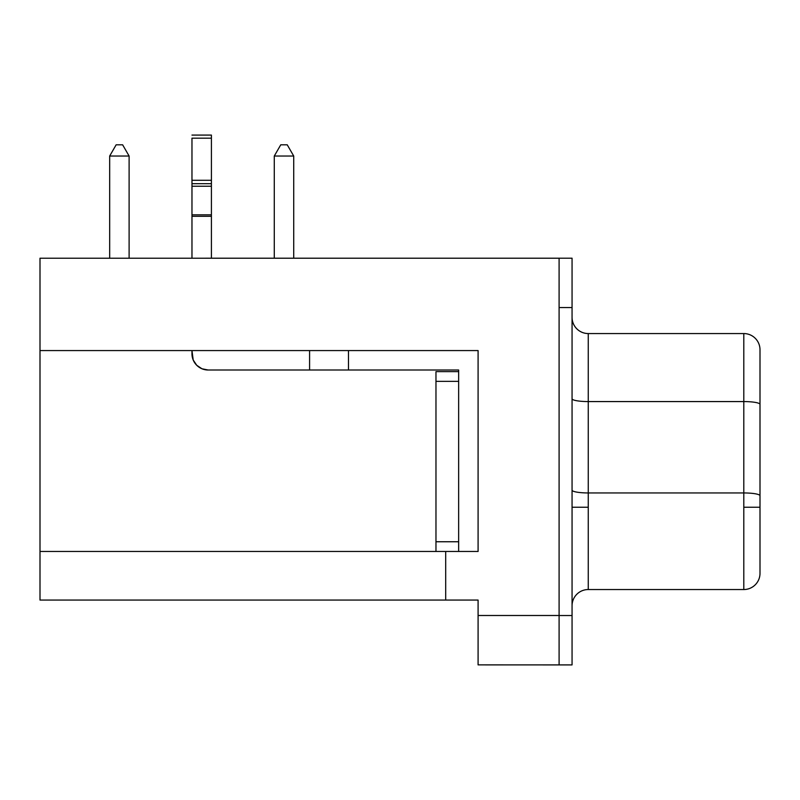 <?xml version="1.0" encoding="UTF-8"?>
<svg xmlns="http://www.w3.org/2000/svg" width="800" height="800" viewBox="0 0 800 800"><rect width="100%" height="100%" fill="white"/><g stroke="black" fill="none" stroke-linecap="round" stroke-linejoin="round"><path stroke-width="1.2" d="M211.41 180.3L191.97 180.3L191.97 183.69L211.41 183.69L211.41 180.3L191.97 180.3L191.97 138.17L211.41 138.17L211.41 180.3L211.41 135.09L211.41 138.17L191.97 138.17L191.97 186.23L211.41 186.23L211.41 258.22L211.41 216.3L191.97 216.3L211.41 216.3L211.41 214.83L191.97 214.83L211.41 214.83L211.41 183.69L191.97 183.69L191.97 186.23L211.41 186.23L211.41 180.3M572.06 398.76A16.2 2.81 180 0 0 588.26 401.57L588.26 333.56A16.2 16.2 0 0 1 572.06 317.36A16.2 16.2 0 0 0 588.26 333.56L743.8 333.56A16.2 16.2 0 0 1 760 349.76A16.2 16.2 0 0 0 743.8 333.56L743.8 492.95A16.2 2.81 0 0 1 760 495.76L760 573.34L760 495.76A16.2 2.81 180 0 0 743.8 492.95L743.8 507.24L760 507.24L743.8 507.24L743.8 492.95L588.26 492.95L588.26 589.54A16.2 16.2 0 0 0 572.06 605.74A16.2 16.2 0 0 1 588.26 589.54L743.8 589.54L743.8 507.24L743.8 589.54A16.2 16.2 0 0 0 760 573.34A16.2 16.2 0 0 1 743.8 589.54L588.26 589.54L588.26 507.24L572.06 507.24L588.26 507.24L588.26 401.57L743.8 401.57L743.8 333.56L588.26 333.56L588.26 401.57L743.8 401.57L743.8 492.95L588.26 492.95A16.2 2.81 0 0 1 572.06 490.13A16.2 2.81 180 0 0 588.26 492.95L588.26 401.57A16.2 2.81 0 0 1 572.07 398.84M458.65 551.47L458.65 370.01L458.65 551.47L478.09 551.47L478.09 350.57L478.09 551.47L478.09 350.57L40 350.57L40 551.47L435.97 551.47L435.97 541.75L458.65 541.75L435.97 541.75L435.97 371.63L458.65 371.63L435.97 371.63L435.97 551.47L40 551.47L40 258.22L572.06 258.19L572.06 664.91L572.06 615.53L559.1 615.53L559.1 664.91L478.09 664.88L572.06 664.91L559.1 664.91L559.1 307.57L559.1 615.53L572.06 615.53L572.06 258.19L559.1 258.19L559.1 305.78L559.1 258.22L40 258.22L40 350.57L478.09 350.57L348.48 350.57L348.48 370.01L348.48 350.57M478.09 551.47L445.69 551.47L445.69 600.07L445.69 551.47L478.09 551.47M478.09 600.07L478.09 664.88L478.09 615.5L559.1 615.5L478.09 615.5L478.09 600.07L445.69 600.07L478.09 600.07M40 600.07L445.69 600.07L40 600.07L40 551.47L40 600.07M559.1 305.78L559.1 307.57L572.06 307.57L559.1 307.57L559.1 305.78M743.8 401.57A16.2 2.81 0 0 1 760 404.38L760 349.76L760 404.38A16.2 2.81 180 0 0 743.8 401.57M760 495.76L760 404.38L760 495.76M116.15 144.81L122.63 144.81L129.11 156.03L129.11 258.22L129.11 156.03L109.67 156.03L109.67 258.22L109.67 156.03L116.15 144.81L122.63 144.81L129.11 156.03L109.67 156.03L116.15 144.81M280.76 144.81L287.24 144.81L293.72 156.03L293.72 258.22L293.72 156.03L274.28 156.03L274.28 258.22L274.28 156.03L280.76 144.81L287.24 144.81L293.72 156.03L274.28 156.03L280.76 144.81M348.48 370.01L458.65 370.01L309.59 370.01L309.59 350.57L309.59 370.01L208.17 370.01L201.97 368.78L196.72 365.27L193.2 360.01L196.72 365.27L193.2 360.01L191.97 350.57L191.97 353.81A16.2 16.2 0 0 0 208.17 370.01L345.52 370.01M191.97 258.22L191.97 186.23L191.97 258.22M435.97 551.47L445.69 551.47L435.97 551.47M435.97 381.35L458.65 381.35L435.97 381.35M191.97 135.09L211.41 135.09"/></g></svg>
